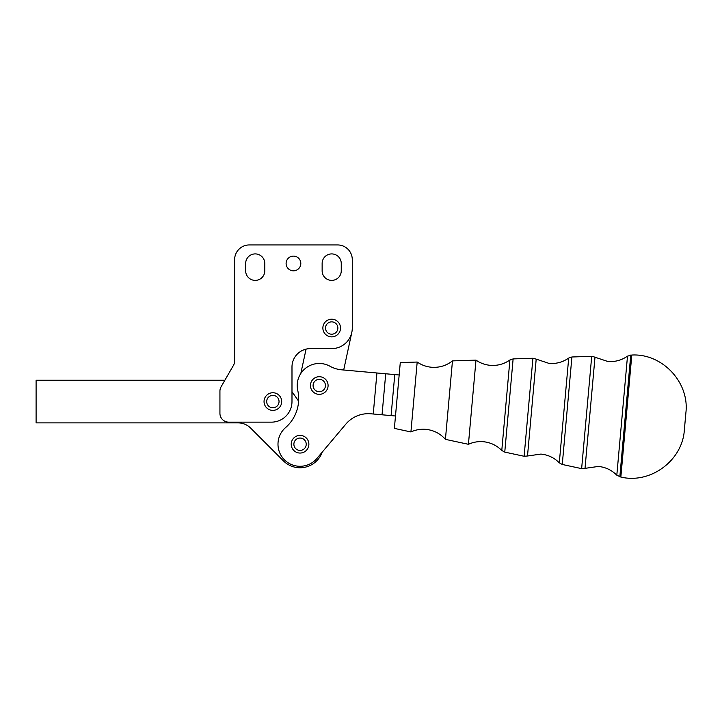 <?xml version="1.0" encoding="UTF-8"?>
<svg xmlns="http://www.w3.org/2000/svg" width="722" height="722" viewBox="0 0 722 722"><rect width="100%" height="100%" fill="white"/><g stroke="black" fill="none" stroke-linecap="round" stroke-linejoin="round"><path stroke-width="1.08" d="M472.206 402.208L475.988 360.125L452.468 360.892L445.42 439.355L468.425 444.301L472.206 402.208M414.058 396.992L417.19 362.038L400.277 362.588L394.374 428.39L410.917 431.946L414.058 396.992M532.917 358.265L513.125 358.906L509.903 359.989L501.781 450.465L504.759 452.107L524.118 456.268L532.917 358.265L536.202 359.132L527.502 455.997L524.118 456.268M591.706 356.343L571.914 356.984L568.701 358.076L559.297 462.829L562.267 464.472L581.634 468.632L591.706 356.343L592.428 356.361L594.991 357.219L585.019 468.352L581.634 468.632M631.804 355.034L627.499 356.145L616.814 475.193L620.848 477.062L631.804 355.034C662.318 353.32 689.555 382.344 685.9 412.695L684.348 429.96C682.543 460.474 650.576 484.182 620.848 477.062M322.869 328.032A8.826 8.826 0 0 0 331.696 336.858A8.826 8.826 0 0 0 340.513 328.032A8.826 8.826 0 0 0 331.696 319.205A8.826 8.826 0 0 0 322.869 328.032M331.696 321.859A6.173 6.173 0 0 1 337.869 328.032A6.173 6.173 0 0 1 331.696 334.205A6.173 6.173 0 0 1 325.514 328.032A6.173 6.173 0 0 1 331.696 321.859M264.044 401.558A8.826 8.826 0 0 0 272.871 410.385A8.826 8.826 0 0 0 281.688 401.558A8.826 8.826 0 0 0 272.871 392.741A8.826 8.826 0 0 0 264.044 401.558M272.871 395.385A6.173 6.173 0 0 1 279.044 401.558A6.173 6.173 0 0 1 272.871 407.74A6.173 6.173 0 0 1 266.689 401.558A6.173 6.173 0 0 1 272.871 395.385M317.87 394.239A8.826 8.826 0 0 0 327.978 386.929A8.826 8.826 0 0 0 320.676 376.821A8.826 8.826 0 0 0 310.559 384.131A8.826 8.826 0 0 0 317.87 394.239M313.167 384.546A6.173 6.173 0 0 1 320.252 379.429A6.173 6.173 0 0 1 325.369 386.514A6.173 6.173 0 0 1 318.285 391.631A6.173 6.173 0 0 1 313.167 384.546M298.646 452.938A8.826 8.826 0 0 0 308.763 445.627A8.826 8.826 0 0 0 301.453 435.519A8.826 8.826 0 0 0 291.336 442.83A8.826 8.826 0 0 0 298.646 452.938M293.953 443.245A6.173 6.173 0 0 1 301.029 438.128A6.173 6.173 0 0 1 306.146 445.212A6.173 6.173 0 0 1 299.07 450.329A6.173 6.173 0 0 1 293.953 443.245M395.485 415.998L370.964 413.796A29.412 29.412 0 0 0 345.838 424.13L316.913 458.443A22.057 22.057 0 0 1 285.831 461.096A22.057 22.057 0 0 1 285.56 427.595A38.239 38.239 0 0 0 297.753 390.367A22.057 22.057 0 0 1 329.972 366.244A29.412 29.412 0 0 0 341.614 369.817L399.167 374.98M322.192 452.189A23.528 23.528 0 0 1 283.412 460.871L250.597 428.056A17.644 17.644 0 0 0 238.125 422.884L36.1 422.884L36.1 380.241L224.867 380.241M264.784 263.476A9.557 9.557 0 0 0 248.458 256.716A9.557 9.557 0 0 0 245.66 263.476L245.66 270.822A9.557 9.557 0 0 0 258.882 279.658A9.557 9.557 0 0 0 264.784 270.822L264.784 263.476A9.557 9.557 0 0 0 248.458 256.716A9.557 9.557 0 0 0 245.66 263.476M341.253 263.476A9.557 9.557 0 0 0 324.936 256.716A9.557 9.557 0 0 0 322.138 263.476L322.138 270.822A9.557 9.557 0 0 0 335.351 279.658A9.557 9.557 0 0 0 341.253 270.822L341.253 263.476A9.557 9.557 0 0 0 324.936 256.716A9.557 9.557 0 0 0 322.138 263.476M300.812 263.476A7.355 7.355 0 0 1 293.457 270.822A7.355 7.355 0 0 1 286.102 263.476A7.355 7.355 0 0 1 293.457 256.12A7.355 7.355 0 0 1 300.812 263.476M322.138 270.822A9.557 9.557 0 0 0 335.351 279.658A9.557 9.557 0 0 0 341.253 270.822M245.66 270.822A9.557 9.557 0 0 0 258.882 279.658A9.557 9.557 0 0 0 264.784 270.822M238.937 249.252A14.702 14.702 0 0 1 249.343 244.938L337.58 244.938A14.702 14.702 0 0 1 352.282 259.649L352.282 328.032A20.586 20.586 0 0 1 331.696 348.618L310.37 348.618A18.384 18.384 0 0 0 291.986 367.002L291.986 401.558A20.586 20.586 0 0 1 271.4 422.153L228.748 422.153A8.826 8.826 0 0 1 219.93 413.327L219.93 391.162A8.826 8.826 0 0 1 221.112 386.748L233.45 365.377A8.826 8.826 0 0 0 234.632 360.964L234.632 259.649A14.702 14.702 0 0 1 238.937 249.252M297.374 354.006A18.384 18.384 0 0 0 291.986 367.002M337.58 244.938L249.343 244.938M352.282 259.649L352.282 328.032M291.986 391.694L298.61 401.143M345.838 424.13A29.412 29.412 0 0 1 370.964 413.796M306.074 349.132L300.821 373.436M343.69 370.007L351.822 332.382M504.759 452.107L513.125 358.906M562.267 464.472L571.914 356.984M619.828 476.845L630.757 355.062M373.247 413.995L376.929 372.985M385.719 373.779L382.037 414.789M391.089 415.601L394.772 374.592M627.499 356.145C621.57 360.269 615.009 362.047 607.816 361.478L594.991 357.219M568.701 358.076C562.772 362.191 556.211 363.969 549.018 363.401L536.202 359.132M509.903 359.989C503.974 364.114 497.422 365.892 490.229 365.323C485.022 364.836 480.274 363.094 475.988 360.125M452.468 360.892C446.277 365.72 439.265 367.841 431.431 367.245C426.233 366.749 421.486 365.016 417.19 362.038M445.42 439.355C440.194 433.498 433.669 430.168 425.854 429.355C420.655 428.913 415.673 429.78 410.917 431.946M501.781 450.465C496.682 445.357 490.545 442.442 483.37 441.72C478.163 441.277 473.181 442.135 468.425 444.301M559.297 462.829C554.198 457.721 548.061 454.806 540.877 454.084L527.502 455.997M616.814 475.193C611.714 470.085 605.568 467.161 598.394 466.439L585.019 468.352"/></g></svg>
